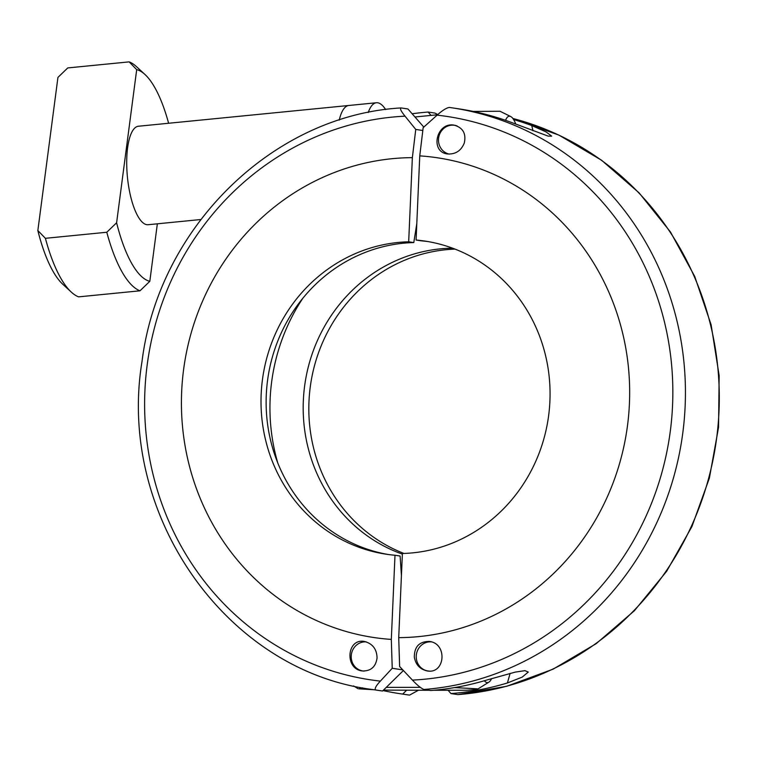 <?xml version="1.0" encoding="UTF-8"?>
<svg xmlns="http://www.w3.org/2000/svg" width="757" height="757" viewBox="0 0 757 757"><rect width="100%" height="100%" fill="white"/><g stroke="black" fill="none" stroke-linecap="round" stroke-linejoin="round"><path stroke-width="1.14" d="M412.433 680.098C417.221 685.189 421.062 688.312 423.958 689.466A293.025 276.551 -81.4 0 0 685.066 407.739A293.025 276.551 -81.4 0 0 452.506 107.891A293.025 276.551 -81.4 0 0 449.374 107.437L449.355 107.428C446.403 107.882 442.315 110.456 437.101 115.149A283.733 267.789 98.6 0 1 672.566 405.213A283.733 267.789 98.6 0 1 412.433 680.098L399.63 666.51L398.721 637.64A241.417 227.857 -81.4 0 0 629.427 403.5A241.417 227.857 -81.4 0 0 419.757 155.876L416.085 240.035A157.201 148.363 98.6 0 1 425.103 241.105A157.201 148.363 98.6 0 1 549.629 405.875A157.201 148.363 98.6 0 1 402.393 553.49L398.721 637.64M419.757 155.876L423.163 127.668L437.101 115.149M510.142 673.352L507.398 682.975L522.245 677.089L528.272 672.055L524.932 670.655L515.318 672.093L487.224 679.909A293.025 276.551 -81.4 0 1 430.799 690.507L423.958 689.466M507.398 682.975A293.025 276.551 98.6 0 1 450.973 693.573L448.078 690.261M457.824 694.614L506.632 686.306L553.149 669.131L596.194 643.658L634.432 610.691L666.671 571.251L691.917 526.579L709.394 478.064L718.563 427.213L719.15 375.595L711.126 324.81L694.727 276.447L670.465 231.992L639.088 192.846L601.56 160.229L559.035 135.172L512.868 118.471A293.025 276.551 98.6 0 1 717.891 427.175A293.025 276.551 98.6 0 1 457.824 694.614L450.973 693.573M513.596 119.53A293.025 276.551 98.6 0 1 531.736 125.558L546.09 131.926L551.673 136.156L548.219 136.137L511.562 122.492A293.025 276.551 -81.4 0 0 459.357 108.932L449.355 107.428M464.306 142.969C461.174 150.738 455.572 154.409 447.51 153.964C429.541 151.939 436.505 121.735 454.162 125.151C462.943 127.659 466.321 133.601 464.306 142.969M414.334 657.114C414.334 646.629 419.359 641.416 429.418 641.453C447.747 643.459 445.211 674.402 427.147 670.929C419.908 669.245 415.631 664.637 414.334 657.114M416.085 240.035L421.488 240.858A157.201 148.363 98.6 0 1 427.809 241.549M533.004 130.781L531.736 125.558M412.149 113.777A293.025 276.551 98.6 0 1 428.121 112.045L431.055 115.395M423.806 127.081L407.947 108.98L401.134 107.948C399.687 108.45 400.983 111.184 405.023 116.162L415.754 129.428L422.813 130.507M437.764 114.572L434.934 113.086L428.121 112.045M406.594 690.27L402.705 694.084L409.518 695.115A293.025 276.551 98.6 0 1 406.386 694.661L399.573 693.63A293.025 276.551 98.6 0 1 383.004 690.564M402.705 694.084A293.025 276.551 98.6 0 1 399.573 693.63M401.134 107.948L400.869 107.939C272.785 115.367 158.535 227.573 142.023 361.458C116.644 514.542 226.4 671.26 372.576 689.523L379.399 690.564A293.025 276.551 -81.4 0 0 382.531 691.018L403.415 670.522M372.576 689.523A293.025 276.551 -81.4 0 0 375.718 689.987L382.531 691.018M415.754 129.428L412.357 157.645A241.417 227.857 -81.4 0 0 181.661 391.785A241.417 227.857 -81.4 0 0 391.322 639.41L392.23 668.28L380.364 681.111A283.733 267.789 98.6 0 1 144.899 391.047A283.733 267.789 98.6 0 1 405.023 116.162M391.322 639.41L394.993 555.25A157.201 148.363 98.6 0 1 385.975 554.181A157.201 148.363 98.6 0 1 261.449 389.42A157.201 148.363 98.6 0 1 408.685 241.805L412.357 157.645M408.685 241.805L413.786 242.581L416.795 223.637M450.803 247.539L450.85 248.211L453.859 248.665M450.85 248.211A157.201 148.363 -81.4 0 0 305.232 381.831A157.201 148.363 -81.4 0 0 402.374 554.124M277.819 463.104A188.625 178.018 98.6 0 1 302.876 298.201M401.428 575.632L400.103 556.026L394.993 555.25M388.53 554.55A157.201 148.363 98.6 0 1 266.663 388.824A157.201 148.363 98.6 0 1 413.786 242.581M455.014 249.11A157.201 148.363 -81.4 0 0 311.127 381.159A157.201 148.363 -81.4 0 0 403.878 553.443M418.384 690.27L409.537 695.125M375.718 689.987C374.346 688.87 375.888 685.918 380.364 681.111M402.809 669.888L392.23 668.28M377.062 657.965C375.775 666.908 370.816 671.232 362.187 670.939C344.482 668.999 346.659 638.075 364.391 641.453C372.586 643.611 376.816 649.109 377.062 657.965M37.85 230.554L57.939 77.403L67.751 67.931L129.144 61.875L136.695 69.635L116.606 222.776L106.794 232.248L45.401 238.313L37.85 230.554A106.661 34.283 84.4 0 0 62.765 284.235L71.3 292.107A115.868 37.235 -95.6 0 0 78.605 296.858L139.998 290.802L149.81 281.33L157.352 223.817M71.3 292.107A115.868 37.235 -95.6 0 1 45.401 238.313M136.695 69.635A106.661 34.283 -95.6 0 1 144.984 74.498L136.449 66.625A115.868 37.235 84.4 0 0 129.144 61.875M106.794 232.248A115.868 37.235 84.4 0 0 139.998 290.802M144.984 74.498A106.661 34.283 -95.6 0 1 168.612 123.259M149.81 281.33A106.661 34.283 -95.6 0 1 116.606 222.776M200.766 219.53L148.107 224.725A49.479 15.906 -95.6 0 1 137.906 216.275A49.479 15.906 -95.6 0 1 126.703 161.78A49.479 15.906 -95.6 0 1 138.399 126.239L348.797 105.478A49.479 15.906 84.4 0 0 339.231 120.126A49.479 15.906 -95.6 0 1 348.797 105.478L376.409 102.753A49.479 15.906 84.4 0 0 368.233 112.509M515.744 124.063A23.032 7.4 84.4 0 0 510.71 116.531A23.032 7.4 84.4 0 0 505.562 120.335M473.22 111.421L500.017 111.26L510.71 116.531M437.555 114.752L414.959 116.985M385.625 109.557A49.479 15.906 84.4 0 0 377.715 102.791A49.479 15.906 84.4 0 0 376.409 102.753M362.622 687.82L358.799 688.832L374.195 689.769M383.449 690.119L429.21 690.27M420.277 687.356L386.25 687.365M433.742 690.261L466.444 690.252C476.569 689.636 479.995 689.144 476.721 688.794L454.493 687.593M484.404 680.751A23.032 7.532 90 0 0 486.997 682.577A23.032 7.532 90 0 0 488.88 682.142A23.032 7.532 90 0 0 491.615 678.613M488.88 682.142L477.62 689.173L476.721 688.794M457.143 125.984A14.648 13.825 -81.4 0 0 454.522 125.302A14.648 13.825 -81.4 0 0 438.729 137.254A14.648 13.825 -81.4 0 0 449.27 154.116M431.282 641.87A14.648 13.825 -81.4 0 0 416.331 654.909A14.648 13.825 -81.4 0 0 427.866 670.948A14.648 13.825 -81.4 0 0 429.21 671.081M366.208 641.86A14.648 13.825 -81.4 0 0 351.305 654.928A14.648 13.825 -81.4 0 0 362.849 670.948A14.648 13.825 -81.4 0 0 364.221 671.081M353.576 685.918L357.9 688.615M455.667 125.473L454.522 125.302M428.68 671.071L427.866 670.948M363.691 671.071L362.849 670.948"/></g></svg>

